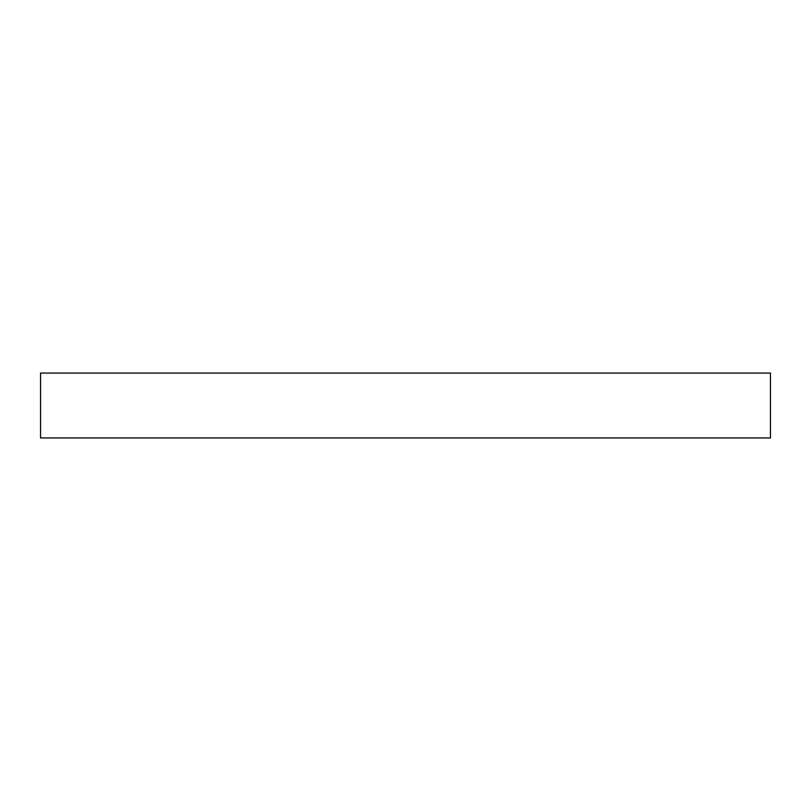 <?xml version="1.0" encoding="UTF-8"?>
<svg xmlns="http://www.w3.org/2000/svg" width="811" height="811" viewBox="0 0 811 811"><rect width="100%" height="100%" fill="white"/><g stroke="black" fill="none" stroke-linecap="round" stroke-linejoin="round"><path stroke-width="1.22" d="M770.45 437.94L40.55 437.94L40.55 373.06L770.45 373.06L770.45 437.94"/></g></svg>
